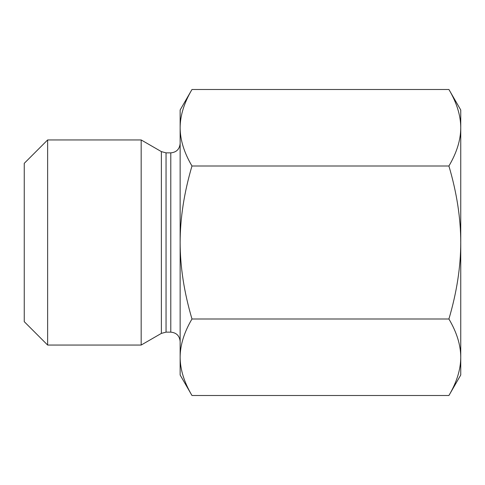 <?xml version="1.0" encoding="UTF-8"?>
<svg xmlns="http://www.w3.org/2000/svg" width="485" height="485" viewBox="0 0 485 485"><rect width="100%" height="100%" fill="white"/><g stroke="black" fill="none" stroke-linecap="round" stroke-linejoin="round"><path stroke-width="0.73" d="M47.633 139.947L24.25 163.33L24.25 321.67L47.633 345.053L47.633 139.947L141.171 139.947L141.171 345.053L47.633 345.053M460.75 357.257L460.75 375.008L448.916 395.505C456.779 382.168 460.726 369.418 460.75 357.257C460.726 345.096 456.779 332.34 448.916 319.003C456.779 292.328 460.726 266.829 460.75 242.5L460.75 357.257M448.916 89.495L460.75 109.992L460.75 242.5C460.726 218.171 456.779 192.672 448.916 165.997C456.779 152.66 460.726 139.904 460.75 127.743C460.726 115.582 456.779 102.832 448.916 89.495L191.975 89.495C184.112 102.832 180.165 115.582 180.141 127.743L180.141 109.992L191.975 89.495M191.975 319.003C184.112 332.34 180.165 345.096 180.141 357.257L180.141 242.5C180.165 266.829 184.112 292.328 191.975 319.003L448.916 319.003M191.975 395.505L180.141 375.008L180.141 357.257C180.165 369.418 184.112 382.168 191.975 395.505L448.916 395.505M180.141 127.743C180.165 139.904 184.112 152.66 191.975 165.997C184.112 192.672 180.165 218.171 180.141 242.5L180.141 127.743M180.141 341.495C179.589 335.808 176.473 332.692 170.787 332.14L166.046 332.14L161.372 333.389L141.171 345.053M191.975 165.997L448.916 165.997M161.372 333.389L161.372 151.611L166.046 152.86L170.787 152.86L170.787 332.14M166.046 152.86L166.046 332.14M170.787 152.86C176.467 152.308 179.589 149.192 180.141 143.505M161.372 151.611L141.171 139.947"/></g></svg>
